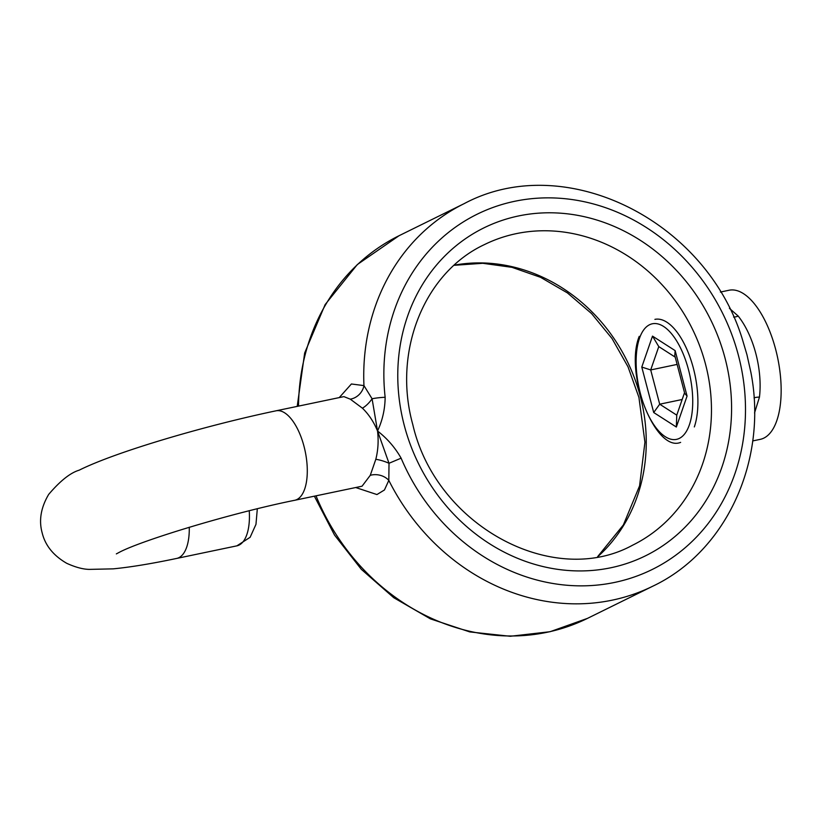 <?xml version="1.0" encoding="UTF-8"?>
<svg xmlns="http://www.w3.org/2000/svg" width="822" height="822" viewBox="0 0 822 822"><rect width="100%" height="100%" fill="white"/><g stroke="black" fill="none" stroke-linecap="round" stroke-linejoin="round"><path stroke-width="1.23" d="M750.856 372.212L746.931 354.631L742.543 339.846C706.406 220.296 564.806 149.851 464.204 203.62L398.989 235.75A213.268 189.964 63.8 0 0 298.53 406.109M189.266 527.262A45.703 20.252 -101.8 0 1 176.72 558.426C151.433 563.738 130.246 567.211 113.179 568.855L89.218 569.389C82.878 569.266 75.388 567.242 66.746 563.317C53.451 555.631 45.261 545.5 42.189 532.944C38.706 520.48 40.864 507.647 48.673 494.412C60.212 480.86 70.384 472.784 79.189 470.174C115.81 451.884 205.068 425.652 276.028 410.815A45.703 20.252 78.2 0 1 304.017 446.367A45.703 20.252 78.2 0 1 294.738 500.279L362.05 486.203L370.26 475.332L375.818 459.303C378.12 450.179 378.695 440.746 377.534 430.995L389.012 463.279L401.115 458.162A198.03 176.391 63.8 0 0 628.429 578.894A198.03 176.391 63.8 0 0 738.454 355.525A198.03 176.391 63.8 0 0 528.772 198.996A198.03 176.391 63.8 0 0 385.148 397.293C384.994 409.274 382.456 420.504 377.534 430.995C373.763 421.871 368.718 414.257 362.41 408.174L350.285 399.163L343.935 396.636M375.818 459.303A15.238 4.079 -161 0 1 389.012 463.279L388.816 480.387L384.449 489.974L376.938 494.556L355.71 487.528M720.401 292.057L729.042 290.248A76.169 33.743 78.2 0 1 776.728 353.676A76.169 33.743 78.2 0 1 763.864 438.095A76.169 33.743 78.2 0 1 760.216 439.359L752.695 440.931M729.412 308.332L738.207 316.069C753.774 335.787 762.652 369.684 759.466 397.098L754.524 412.973M339.229 397.601L351.405 383.987L363.951 385.6L372.078 398.762A15.238 2.6 -6.4 0 1 385.148 397.293M362.41 408.174A15.238 6.463 129.1 0 0 372.078 398.762L377.534 430.995C387.183 438.455 395.043 447.517 401.115 458.162M738.207 316.069A15.238 7.388 -42.5 0 1 733.594 317.056M754.031 397.879A15.238 4.85 -169.2 0 1 759.466 397.098M350.285 399.163A15.238 13.234 131.2 0 0 363.951 385.6A213.268 189.964 -116.2 0 1 464.204 203.62M370.26 475.332A15.238 11.693 -169 0 1 388.816 480.387A213.268 189.964 -116.2 0 0 652.73 586.22L587.514 618.36A213.268 189.964 63.8 0 1 316.018 495.83M675.211 357.138L658.782 346.607L650.705 369.941L677.112 364.413M687.069 396.081L684.716 393.389L674.77 355.464L675.15 350.624L687.069 396.081L676.352 427.029L653.706 412.521L641.787 367.064L650.705 369.941L659.696 404.198L682.168 399.502M653.706 412.521L659.696 404.198L676.753 415.141L676.352 427.029M684.531 392.68L676.763 415.141M658.782 346.607L652.504 336.116L675.15 350.624M404.27 425.406A182.803 162.828 -116.2 0 1 518.528 215.96A182.803 162.828 -116.2 0 1 725.086 358.32A182.803 162.828 -116.2 0 1 610.828 567.766A182.803 162.828 -116.2 0 1 404.27 425.406M705.512 364.177A167.565 149.255 63.8 0 0 484.405 244.607C424.429 272.585 392.371 351.21 412.798 424.594C436.092 525.926 553.237 588.706 632.529 545.233A167.565 149.255 63.8 0 0 705.512 364.177M454.247 265.167A167.565 149.255 -116.2 0 1 640.297 396.307A167.565 149.255 -116.2 0 1 597.861 556.617M176.72 558.426L236.88 545.849A45.703 20.252 -101.8 0 0 249.251 510.77M689.37 424.84A59.03 26.15 -101.8 0 0 677.821 342.897A59.03 26.15 -101.8 0 0 639.485 338.315A59.03 26.15 -101.8 0 0 651.034 420.248A59.03 26.15 -101.8 0 0 689.37 424.84M654.908 319.368A62.842 27.845 78.2 0 1 689.627 356.203A62.842 27.845 78.2 0 1 694.323 426.926M641.787 367.064L652.504 336.116M750.753 371.647L750.753 371.647C768.231 459.508 726.915 551.151 652.73 586.22M297.215 406.387L304.664 352.987L325.132 304.592L357.313 264.561L398.989 235.75M454.083 265.311L482.791 263.297L511.983 267.335L540.547 277.312L567.427 292.909L591.563 313.572L612.02 338.52L628.018 366.818L638.92 397.386L644.931 442.226L639.578 485.843L623.374 524.939L597.635 556.658M116.344 553.894L119.58 552.168C142.021 540.311 231.588 512.99 294.738 500.279M276.028 410.815L343.349 396.738M314.364 496.169L334.513 535.04L361.351 569.358L393.759 597.707L430.43 618.874L469.814 631.923L510.277 636.279L550.093 631.707L587.514 618.36M257.317 508.777L255.971 524.344L250.124 537.29L236.88 545.849M639.228 336.362C624.052 373.691 655.679 452.788 680.626 442.38"/></g></svg>
